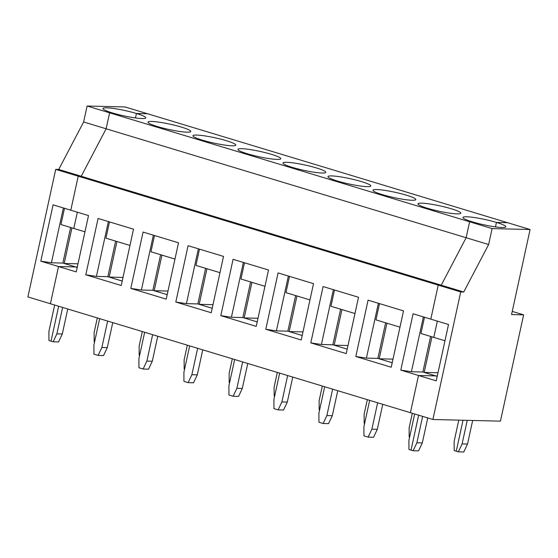 <?xml version="1.0" encoding="UTF-8"?>
<svg xmlns="http://www.w3.org/2000/svg" width="558" height="558" viewBox="0 0 558 558"><rect width="100%" height="100%" fill="white"/><g stroke="black" fill="none" stroke-linecap="round" stroke-linejoin="round"><path stroke-width="0.84" d="M40.797 261.179L53.08 204.835L88.513 215.562L76.23 271.899L40.797 261.179L51.413 262.79L62.796 263.069L77.206 267.428L64.184 263.474L71.94 227.88M62.852 263.09L70.615 227.476M75.7 266.961L77.297 266.996L75.7 266.961M77.994 263.808L64.184 263.474M53.122 341.796L58.548 341.928L62.301 333.998L56.874 333.865L53.122 341.796L51.029 341.161L58.646 306.237L51.029 341.161L48.944 340.526L48.902 331.452L54.663 305.031M463.733 292.008L488.634 244.53L466.132 237.722L441.232 285.201L463.733 292.008L460.72 291.939L432.903 419.497L410.402 412.69L50.401 303.74L58.513 266.536L75.637 266.954L58.513 266.536L50.401 303.74L27.9 296.933L55.709 169.374L58.73 169.451L83.63 121.965L87.104 106.02L469.613 221.777L466.132 237.722L441.232 285.201L438.218 285.131L78.211 176.182L81.231 176.258L58.73 169.451M97.315 317.941L94.128 332.561L94.169 341.636L94.616 341.775M460.72 291.939L438.218 285.131L441.232 285.201L81.231 176.258L106.132 128.779L466.132 237.722L469.613 221.777L472.326 221.84A21.929 2.713 -167.7 0 0 494.151 226.701A21.929 2.713 -167.7 0 0 505.806 226.806A21.929 2.713 -167.7 0 0 496.446 222.433L495.469 226.89L496.446 222.433L507.599 222.705L530.1 229.512L492.114 228.585L469.613 221.777L472.326 221.84A21.929 2.713 -167.7 0 1 462.959 217.467A21.929 2.713 -167.7 0 1 474.621 217.571A21.929 2.713 -167.7 0 1 496.446 222.433L507.599 222.705L147.598 113.762L136.438 113.49L147.598 113.762L125.097 106.955L87.104 106.02M55.709 169.374L78.211 176.182L81.231 176.258L106.132 128.779L109.605 112.835L112.318 112.897L109.605 112.835L106.132 128.779L83.63 121.965M136.438 113.49A21.929 2.713 12.3 0 0 114.613 108.629A21.929 2.713 12.3 0 0 102.958 108.524A21.929 2.713 12.3 0 0 112.318 112.897A21.929 2.713 -167.7 0 0 134.143 117.759A21.929 2.713 -167.7 0 0 145.805 117.864A21.929 2.713 -167.7 0 0 136.438 113.49L135.468 117.947L136.438 113.49M84.969 231.821L73.789 228.438L77.339 212.179L73.789 228.438L60.948 224.553L64.491 208.287M51.413 262.79L63.368 207.953M78.211 176.182L70.796 210.199L78.211 176.182M467.527 444.049L462.101 443.917L458.348 451.847L463.775 451.98L467.527 444.049L472.668 420.467M462.101 443.917L467.241 420.334M458.348 451.847L456.263 451.213L463.014 420.237L456.263 451.213L454.177 450.585L454.128 441.504L458.788 420.132M414.664 413.973L408.902 440.395L408.951 449.476L411.037 450.104L418.653 415.18L411.037 450.104L413.122 450.738L416.875 442.808L422.636 416.387M423.376 316.895L411.413 371.74L422.797 372.012L435.645 375.904L418.514 375.485L410.402 412.69L418.514 375.485L400.797 370.121L413.08 313.784L430.804 319.141L438.218 285.131L430.804 319.141L448.52 324.505L436.23 380.842L418.514 375.485L435.645 375.904L437.207 376.378M437.214 376.357L435.7 375.904L437.305 375.946L435.7 375.904L424.185 372.416L437.995 372.758M444.97 340.764L433.796 337.388L437.339 321.122L433.796 337.388L420.948 333.496L424.499 317.237M432.903 419.497L500.442 421.15L523.62 314.851L512.244 311.406M530.1 229.512L511.56 314.552L523.62 314.851M488.634 244.53L492.114 228.585M413.122 450.738L418.549 450.871L422.301 442.94L427.756 417.935M422.301 442.94L416.875 442.808M369.661 400.358L363.907 426.779L363.949 435.854L368.127 437.123L371.879 429.193L377.633 402.771M322.315 386.031L319.127 400.651L319.176 409.725L319.622 409.865M355.802 356.506L391.235 367.227L403.518 310.89L368.085 300.162L355.802 356.506L366.418 358.117L378.373 303.28M412.313 413.269L409.126 427.881L409.174 436.963L409.621 437.102M366.418 358.117L377.794 358.396L392.204 362.756M368.127 437.123L373.553 437.256L377.306 429.325L371.879 429.193M377.306 429.325L382.753 404.32M430.616 336.425L422.852 372.033M427.323 208.225A21.929 2.713 -167.7 0 1 417.956 203.851A21.929 2.713 -167.7 0 1 439.962 205.874A21.929 2.713 -167.7 0 1 460.81 213.191A21.929 2.713 -167.7 0 1 449.148 213.086A21.929 2.713 -167.7 0 1 427.323 208.225M431.948 336.823L424.185 372.416M392.211 362.742L379.189 358.801L392.999 359.136M386.945 323.208L379.189 358.801M385.62 322.803L377.857 358.41M382.321 194.609A21.929 2.713 -167.7 0 1 372.96 190.229A21.929 2.713 -167.7 0 1 394.959 192.252A21.929 2.713 -167.7 0 1 415.808 199.576A21.929 2.713 -167.7 0 1 404.145 199.464A21.929 2.713 -167.7 0 1 382.321 194.609M337.325 180.987A21.929 2.713 -167.7 0 1 327.958 176.614A21.929 2.713 -167.7 0 1 349.957 178.637A21.929 2.713 -167.7 0 1 370.805 185.954A21.929 2.713 -167.7 0 1 359.15 185.849A21.929 2.713 -167.7 0 1 337.325 180.987M292.322 167.372A21.929 2.713 -167.7 0 1 282.955 162.992A21.929 2.713 -167.7 0 1 304.961 165.015A21.929 2.713 -167.7 0 1 325.809 172.338A21.929 2.713 -167.7 0 1 314.147 172.227A21.929 2.713 -167.7 0 1 292.322 167.372M247.32 153.75A21.929 2.713 -167.7 0 1 237.959 149.377A21.929 2.713 -167.7 0 1 259.958 151.399A21.929 2.713 -167.7 0 1 280.807 158.716A21.929 2.713 -167.7 0 1 269.144 158.612A21.929 2.713 -167.7 0 1 247.32 153.75M202.324 140.135A21.929 2.713 -167.7 0 1 192.956 135.761A21.929 2.713 -167.7 0 1 214.956 137.784A21.929 2.713 -167.7 0 1 235.804 145.101A21.929 2.713 -167.7 0 1 224.149 144.989A21.929 2.713 -167.7 0 1 202.324 140.135M157.321 126.513A21.929 2.713 -167.7 0 1 147.954 122.139A21.929 2.713 -167.7 0 1 169.96 124.162A21.929 2.713 -167.7 0 1 190.801 131.486A21.929 2.713 -167.7 0 1 179.146 131.374A21.929 2.713 -167.7 0 1 157.321 126.513M323.082 286.547L310.799 342.884L346.232 353.605L358.515 297.268L323.082 286.547M278.079 272.925L265.796 329.269L301.229 339.989L313.512 283.652L278.079 272.925M233.084 259.31L220.801 315.647L256.234 326.374L268.517 270.03L233.084 259.31M188.081 245.694L175.798 302.031L211.231 312.752L223.514 256.415L188.081 245.694M143.078 232.072L130.795 288.409L166.228 299.137L178.511 242.8L143.078 232.072M98.082 218.457L85.799 274.794L121.232 285.515L133.515 229.178L98.082 218.457M411.413 371.74L400.797 370.121M399.974 327.148L375.952 319.88L379.496 303.615M367.317 399.647L364.13 414.266L364.172 423.348L364.625 423.48M324.665 386.743L318.904 413.157L318.946 422.239L323.124 423.501L326.876 415.57L332.638 389.156M354.972 313.533L330.95 306.258L334.493 290M333.37 289.658L321.415 344.502L332.798 344.781L347.209 349.141L334.186 345.179L347.997 345.521M323.124 423.501L328.55 423.634L332.303 415.703L326.876 415.57M332.303 415.703L337.757 390.705M341.942 309.592L334.186 345.179M340.617 309.188L332.854 344.795M279.663 373.121L273.901 399.542L273.95 408.623L278.121 409.886L281.874 401.955L287.635 375.534M278.121 409.886L283.548 410.018L287.3 402.088L281.874 401.955M287.3 402.088L292.755 377.082M309.969 299.911L285.947 292.643L289.497 276.384M302.213 335.504L289.184 331.564L302.994 331.905M277.312 372.409L274.124 387.029L274.173 396.11L274.62 396.243M234.66 359.505L228.899 385.927L228.947 395.001L233.118 396.264L236.878 388.333L242.632 361.919M233.118 396.264L238.552 396.396L242.305 388.466L236.878 388.333M242.305 388.466L247.752 363.467M264.966 286.296L240.951 279.028L244.495 262.762M296.947 295.97L289.184 331.564M220.801 315.647L231.417 317.265L242.793 317.544L257.203 321.903L244.181 317.948L257.991 318.283M232.316 358.794L229.129 373.414L229.171 382.488L229.624 382.628M189.664 345.883L183.903 372.305L183.945 381.386L188.123 382.649L191.875 374.718L197.637 348.297M188.123 382.649L193.549 382.781L197.302 374.85L191.875 374.718M197.302 374.85L202.749 349.845M219.971 272.674L195.949 265.406L199.492 249.147M251.944 282.355L244.181 317.948M212.207 308.267L199.185 304.326L212.996 304.668M187.314 345.172L184.126 359.791L184.168 368.873L184.621 369.005M144.662 332.268L138.9 358.689L138.949 367.764L143.12 369.026L146.873 361.103L152.634 334.681M143.12 369.026L148.547 369.159L152.299 361.235L146.873 361.103M152.299 361.235L157.754 336.23M174.968 259.058L150.946 251.791L154.489 235.525M206.941 268.733L199.185 304.326M130.795 288.409L141.411 290.027L152.794 290.306L167.205 294.666L154.182 290.711L167.993 291.046M142.311 331.557L139.123 346.176L139.172 355.258L139.619 355.39M99.659 318.653L93.897 345.067L93.946 354.149L98.117 355.411L101.87 347.481L107.631 321.059M98.117 355.411L103.544 355.544L107.296 347.613L101.87 347.481M107.296 347.613L112.751 322.608M129.965 245.443L105.943 238.168L109.494 221.91M161.946 255.118L154.182 290.711M122.209 281.03L109.18 277.089L122.99 277.431M56.874 333.865L62.636 307.444M62.301 333.998L67.748 308.993M116.943 241.495L109.18 277.089M85.799 274.794L96.415 276.412L108.371 221.568M265.796 329.269L276.412 330.88L287.795 331.159L302.206 335.518M295.614 295.566L287.851 331.18M321.415 344.502L310.799 342.884M276.412 330.88L288.374 276.043M250.619 281.95L242.849 317.558M175.798 302.031L186.414 303.643L197.797 303.922L212.207 308.288M231.417 317.265L243.372 262.42M205.616 268.335L197.853 303.943M186.414 303.643L198.369 248.805M160.613 254.713L152.85 290.32M96.415 276.412L107.792 276.684L122.202 281.051M141.411 290.027L153.373 235.19M115.618 241.098L107.847 276.705"/></g></svg>
